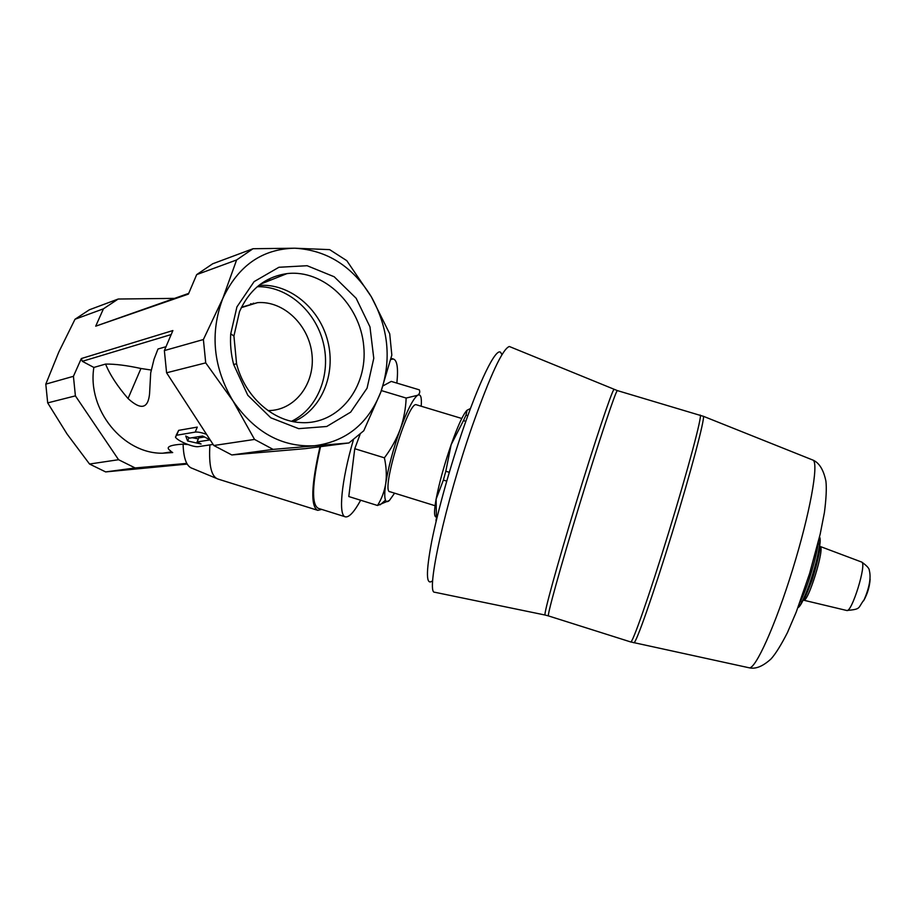 <?xml version="1.0" encoding="UTF-8"?>
<svg xmlns="http://www.w3.org/2000/svg" width="916" height="916" viewBox="0 0 916 916"><rect width="100%" height="100%" fill="white"/><g stroke="black" fill="none" stroke-linecap="round" stroke-linejoin="round"><path stroke-width="1.37" d="M268.033 410.597C294.631 410.769 315.081 384.033 312.024 354.835C309.402 325.627 283.914 300.551 257.533 302.646L241.503 307.215M236.923 306.894L230.729 333.836C230.042 344.107 231.015 354.332 233.649 364.499L247.778 395.243L270.804 417.799L298.662 428.654L326.726 426.49L350.656 412.154L367.064 388.189L373.774 358.316L369.961 326.852L356.152 298.272L334.191 276.758L307.123 265.72L278.922 267.266L254.11 281.624L236.923 306.894M174.28 298.387L118.198 299.028L103.428 308.829L95.711 326.176L188.398 294.105L196.688 274.617L236.591 259.972L253.034 248.728L294.803 248.213C327.035 250.102 352.546 266.293 371.324 296.773C388.533 328.043 391.705 359.805 380.827 392.082C368.243 423.673 346.156 441.558 314.543 445.749C282.059 447.42 254.888 432.501 233.03 401.002C213.222 367.442 209.798 333.275 222.771 298.513C238.194 265.651 262.205 248.889 294.803 248.213L329.645 249.633L346.798 260.682L371.324 296.773L389.712 333.79L391.83 355.099L380.827 392.082L363.767 430.76L348.95 442.955L273.105 449.39L254.545 439.428L233.03 401.002L205.722 362.873L203.386 339.538L164.365 350.576L172.884 330.55L81.329 358.545L82.326 361.316L93.856 367.442C87.02 410.002 123.397 453.947 162.59 453.214L172.712 452.561M186.154 463.462L135.144 467.95L118.565 459.706L75.398 395.872L73.429 376.316L81.329 358.545M154.163 358.889L157.735 349.649M128.045 398.54L140.938 368.495C126.912 365.438 115.13 363.961 105.58 364.076C109.863 374.655 117.351 386.151 128.045 398.54C140.927 410.322 148.106 408.719 149.571 393.731L150.705 372.835L154.048 359.175M105.58 364.076L93.856 367.442M188.112 444.592L183.085 444.134C169.071 444.993 164.96 447.283 170.754 450.97M268.113 279.403L270.655 280.101M166.014 346.706L158.021 348.996M176.135 435.363L178.654 430.36L197.284 427.096L195.222 432.1L176.639 435.249L175.448 437.046C176.994 440.756 193.619 447.661 198.486 446.619L213.096 444.42M218.145 479.091C211.447 476.996 208.688 465.683 209.89 445.176M321.711 509.41L317.795 510.349C310.467 506.628 311.211 485.423 320.005 446.733M345.126 516.75L318.436 508.391C311.314 504.773 312.012 484.198 320.52 446.665M360.664 500.239C354.309 511.792 349.271 517.334 345.561 516.887C338.096 516.338 341.187 481.427 353.393 439.875M390.8 359.496L393.285 358.98C397.189 360.148 398.38 368.186 396.857 383.094M394.59 493.174L389.403 500.468C387.571 502.117 386.266 502.014 385.476 500.147C384.434 497.468 384.525 491.938 385.739 483.534C386.804 475.393 386.357 466.828 384.399 457.828C391.132 448.886 396.41 439.348 400.246 429.215C403.773 419.001 405.742 408.616 406.154 398.048L417.627 395.288C419.665 393.834 420.226 392.014 419.31 389.838L391.246 381.411L383.06 385.854M389.403 500.468L377.507 505.483C381.64 498.899 384.388 491.571 385.739 483.534C388.315 467.32 393.147 449.218 400.246 429.215C407.036 410.86 412.658 399.674 417.101 395.666L417.627 395.288C420.684 393.605 421.875 397.258 421.2 406.235M449.298 472.324L445.806 471.248L451.141 444.707C457.863 425.791 463.118 414.353 466.874 410.402M446.722 481.129L443.367 480.099L445.806 471.248M436.451 519.933L436.119 499.128C439.211 482.995 444.214 464.859 451.141 444.707L463.45 420.627L466.015 415.074L467.126 410.185L470.481 408.513M436.108 521.376L435.993 519.796M465.809 421.349L463.45 420.627M467.858 415.635L466.015 415.074M435.627 516.773C434.035 515.777 434.207 509.891 436.119 499.128L443.367 480.099M501.361 353.816C498.384 343.832 482.411 373.339 464.137 426.112C450.729 464.641 437.882 510.441 431.722 541.333C425.814 572.695 426.032 585.896 432.375 580.916M435.066 505.724L389.998 491.743C380.243 492.751 408.135 400.601 416.333 404.757L416.608 404.849M700.064 415.04L700.259 415.097C702.263 415.898 688.134 469.141 668.806 532.059C649.513 594.976 632.109 644.52 630.655 641.933L548.501 615.93C546.543 617.418 560.42 567.176 579.507 504.716C598.583 442.256 615.907 390.388 617.361 390.594L509.342 346.5C502.666 348.71 490.369 375.079 472.416 425.608C445.176 503.411 425.528 593.717 434.676 592.24L545.054 615.025C543.463 614.888 557.157 564.932 575.901 503.605C594.621 442.291 611.899 390.846 613.949 389.518L614.247 389.632M381.377 390.582L406.154 398.048M360.103 434.321L354.755 448.714L384.399 457.828M354.755 448.714L348.79 496.541L377.507 505.483M192.154 468.328C186.566 466.462 183.544 458.401 183.085 444.134M95.711 326.176L188.707 293.383M186.944 464.103L105.649 471.912L135.144 467.95M118.565 459.706L89.539 464.034L105.649 471.912M89.539 464.034L67.074 434.047L47.689 402.891L75.398 395.872M73.429 376.316L45.8 384.136L47.689 402.891M236.591 259.972L222.771 298.513L203.386 339.538M103.428 308.829L75.009 319.26L58.83 351.996L45.8 384.136M118.198 299.028L89.379 309.78L75.009 319.26M196.688 274.617L212.672 263.785L253.034 248.728M348.95 442.955L305.635 448.611L231.805 454.954L213.806 445.508L166.586 372.789L164.365 350.576M231.805 454.954L273.105 449.39M213.806 445.508L254.545 439.428M166.586 372.789L205.722 362.873M187.608 440.962L201.096 444.031L197.089 441.936L210.062 439.898L202.676 436.016L189.772 438.111L185.73 436.005L187.608 440.962L188.959 437.688M192.2 437.722L198.337 438.89M197.089 441.936L198.738 437.905L204.508 436.978M206.558 434.344C201.543 432.535 197.764 431.78 195.222 432.1M254.705 303.517L253.285 303.185M250.606 303.757L252.747 304.123M140.938 368.495L151.209 370.041M291.563 421.257C317.841 408.673 331.283 374.255 323.222 342.492C315.367 310.684 286.868 285.849 257.247 286.719M293.521 421.658C321.424 410.07 336.206 374.381 327.825 341.37C319.695 308.314 289.399 282.93 258.804 285.437M239.523 311.612L233.924 336.012L236.568 363.767C244.744 396.536 273.014 421.555 301.192 422.608C338.725 424.806 368.014 387.262 363.721 345.996C360.148 304.707 323.875 269.155 286.994 273.609C265.331 276.746 249.507 289.41 239.523 311.612M863.559 600.873C867.463 593.912 869.65 586.664 870.12 579.118M846.75 610.491L803.63 600.198C808.049 602.888 825.018 548.008 820.232 546.486L861.75 562.092C866.834 565.699 869.364 568.481 869.318 570.462C871.185 577.446 869.49 587.167 864.223 599.591C857.479 608.338 861.704 609.129 846.75 610.491C851.685 613.125 866.96 563.809 861.75 562.092L861.429 561.966M800.767 600.644C804.443 609.575 826.014 539.1 817.977 544.436M797.951 607.64C804.614 605.556 823.999 542.112 819.522 537.005M799.954 602.259C806.882 589.423 816.877 556.676 818.24 542.386M748.853 667.73L749.196 667.798C755.46 669.39 775.337 625.582 792.569 569.695C809.858 513.83 818.767 464.355 813.259 460.221L812.023 459.729M633.78 642.769L633.895 642.792C635.99 643.582 653.28 594.518 672.126 533.066C691.008 471.637 704.931 418.955 703.396 416.322L617.487 390.628M630.655 641.933L749.196 667.798C755.62 669.333 762.925 666.344 771.112 658.856C775.623 653.818 781.073 645.059 787.462 632.567L796.267 612.003L809.584 573.553L820.198 534.085L824.434 512.422C826.209 498.567 826.713 488.159 825.923 481.198C823.587 469.988 819.373 463.004 813.259 460.221L702.996 416.139M545.146 615.048L548.432 615.907M176.639 435.249L178.654 430.36M171.189 334.546L82.326 361.316M241.297 307.65L257.533 302.646M171.819 451.84L162.59 453.214M317.302 510.189L218.168 479.102M393.285 358.98L391.086 358.316M385.476 500.147L380.151 504.808M461.767 418.475L416.333 404.757M803.63 600.198C803.733 598.285 802.439 605.476 812.023 580.24C815.4 569.615 817.816 560.34 819.282 552.428L820.232 546.486M798.008 607.468C806.401 599.717 822.144 548.673 819.465 537.257M192.383 468.397L216.519 478.415M260.522 284.12L286.994 273.609M236.568 363.767L233.649 364.499M233.924 336.012L230.729 333.836"/></g></svg>
